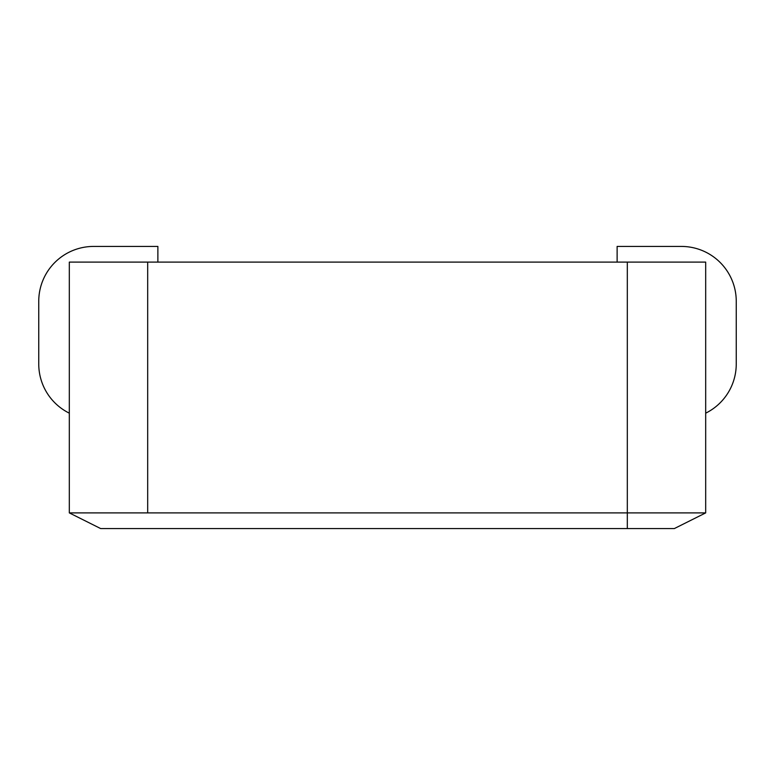 <?xml version="1.0" encoding="UTF-8"?>
<svg xmlns="http://www.w3.org/2000/svg" width="775" height="775" viewBox="0 0 775 775"><rect width="100%" height="100%" fill="white"/><g stroke="black" fill="none" stroke-linecap="round" stroke-linejoin="round"><path stroke-width="1.16" d="M69.314 512.895L69.314 262.105L147.686 262.105L69.314 262.105L69.314 512.895L100.663 528.569L147.686 528.569L100.663 528.569L69.314 512.895L627.314 512.895L627.314 262.105L147.686 262.105L705.686 262.105L627.314 262.105L627.314 512.895L705.686 512.895L705.686 262.105L705.686 512.895L69.314 512.895M627.314 528.569L147.686 528.569L627.314 528.569L627.314 512.895L627.314 528.569L674.337 528.569L705.686 512.895L674.337 528.569L627.314 528.569M617.123 262.105L617.123 246.431L681.39 246.431A54.86 54.86 0 0 1 736.25 301.291L736.25 363.988A54.86 54.86 0 0 1 705.686 413.172A54.86 54.86 0 0 0 736.25 363.988L736.25 301.291A54.86 54.86 0 0 0 681.39 246.431L617.123 246.431L617.123 262.105M157.877 262.105L157.877 246.431L93.61 246.431A54.86 54.86 0 0 0 38.75 301.291L38.75 363.988A54.86 54.86 0 0 0 69.314 413.172A54.86 54.86 0 0 1 38.75 363.988L38.75 301.291A54.86 54.86 0 0 1 93.61 246.431L157.877 246.431L157.877 262.105M147.686 512.895L147.686 262.105L147.686 512.895"/></g></svg>
